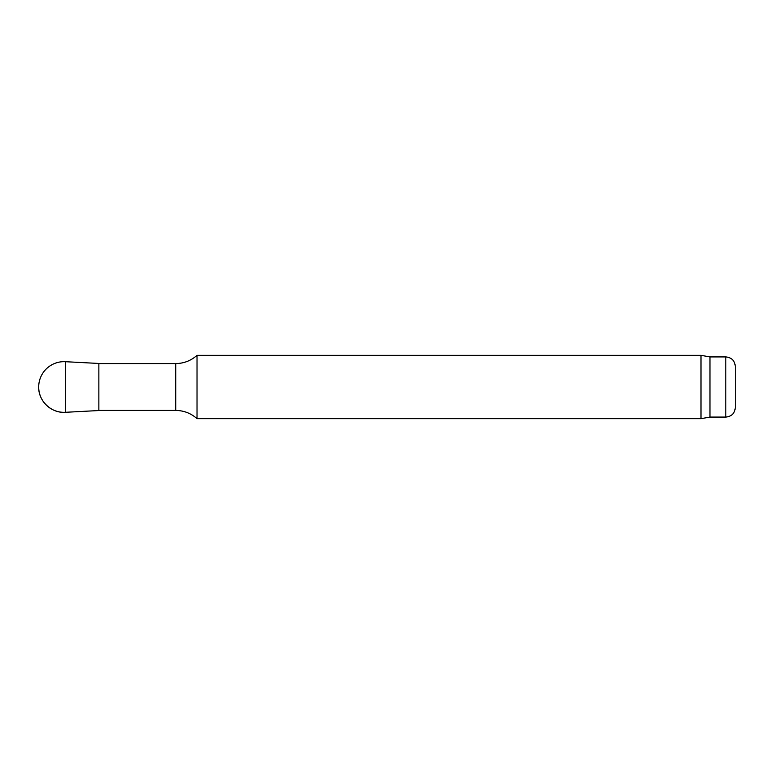 <?xml version="1.0" encoding="UTF-8"?>
<svg xmlns="http://www.w3.org/2000/svg" width="774" height="774" viewBox="0 0 774 774"><rect width="100%" height="100%" fill="white"/><g stroke="black" fill="none" stroke-linecap="round" stroke-linejoin="round"><path stroke-width="1.16" d="M65.355 361.7L65.355 412.3L98.859 410.539L98.859 363.461L65.355 361.7A25.329 25.329 0 0 0 38.7 387A25.329 25.329 0 0 0 65.355 412.3C51.374 413.422 38.313 401.019 38.7 387M709.971 356.92L709.971 417.08L725.799 417.08C731.575 416.518 734.739 413.355 735.3 407.579L735.3 366.421C734.739 360.645 731.565 357.482 725.799 356.92L709.971 356.92L700.992 355.334L197.022 355.334L197.022 418.666L700.992 418.666L700.992 355.334M709.971 417.08L700.992 418.666M98.859 410.433L175.717 410.433C183.844 410.53 190.946 413.277 197.022 418.666M725.799 417.08L725.799 356.92M175.717 410.433L175.717 363.567C183.844 363.47 190.946 360.723 197.022 355.334M175.717 363.567L98.859 363.567"/></g></svg>
